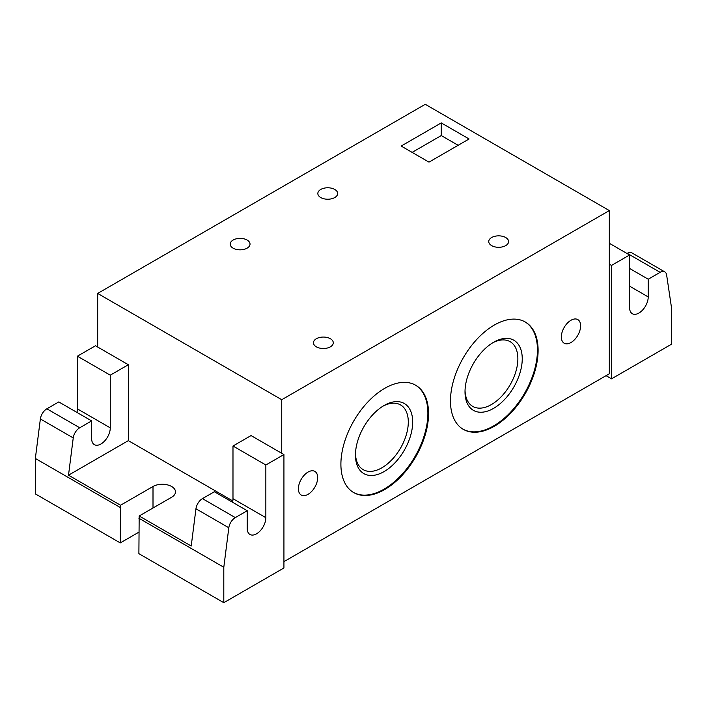 <?xml version="1.0" encoding="UTF-8"?>
<svg xmlns="http://www.w3.org/2000/svg" width="707" height="707" viewBox="0 0 707 707"><rect width="100%" height="100%" fill="white"/><g stroke="black" fill="none" stroke-linecap="round" stroke-linejoin="round"><path stroke-width="1.06" d="M340.898 464.234A61.977 35.783 -60 0 1 367.958 401.859A61.977 35.783 -60 0 1 415.716 385.253A61.977 35.783 -60 0 1 415.716 456.819A61.977 35.783 -60 0 1 353.739 492.602A61.977 35.783 -60 0 1 340.898 464.234M415.38 385.068A61.977 35.783 -60 0 1 415.053 456.439A61.977 35.783 -60 0 1 353.412 492.417M450.465 400.975A61.977 35.783 -60 0 1 477.517 338.609A61.977 35.783 -60 0 1 525.274 322.003A61.977 35.783 -60 0 1 525.274 393.569A61.977 35.783 -60 0 1 463.297 429.352A61.977 35.783 -60 0 1 450.465 400.975M524.947 321.818A61.977 35.783 -60 0 1 524.621 393.189A61.977 35.783 -60 0 1 462.97 429.158M465.012 391.819A40.476 23.366 120 0 0 493.627 408.346A40.476 23.366 120 0 0 522.243 358.776A40.476 23.366 120 0 0 493.627 342.25A40.476 23.366 120 0 0 465.012 391.819M492.514 342.922A37.374 21.581 -60 0 1 510.127 341.667A37.374 21.581 -60 0 1 510.127 384.82A37.374 21.581 -60 0 1 472.753 406.401A37.374 21.581 -60 0 1 465.038 390.52M355.453 455.078A40.476 23.366 120 0 0 384.069 471.596A40.476 23.366 120 0 0 412.685 422.026A40.476 23.366 120 0 0 384.069 405.509A40.476 23.366 120 0 0 355.453 455.078M382.947 406.18A37.374 21.581 -60 0 1 400.56 404.925A37.374 21.581 -60 0 1 400.56 448.079A37.374 21.581 -60 0 1 363.195 469.651A37.374 21.581 -60 0 1 355.471 453.77M283.931 561.65L609.328 373.782L609.328 210.58L281.74 399.711L281.74 453.293L283.931 454.557L265.85 464.994L265.85 517.683A13.168 7.6 -60 0 1 260.105 530.939A13.168 7.6 -60 0 1 249.951 534.465A13.168 7.6 -60 0 1 247.229 528.438L247.229 510.728L235.307 517.604L202.441 498.629A9.297 5.364 120 0 0 195.954 508.784L191.217 546.034L139.173 515.986L138.89 553.669L223.801 602.691L283.931 567.968L283.931 454.557M298.389 488.776A13.636 7.874 -60 0 1 304.346 475.051A13.636 7.874 -60 0 1 314.854 471.401A13.636 7.874 -60 0 1 314.854 487.15A13.636 7.874 -60 0 1 301.217 495.015A13.636 7.874 -60 0 1 298.389 488.776M561.34 336.965A13.636 7.874 -60 0 1 567.288 323.24A13.636 7.874 -60 0 1 577.796 319.591A13.636 7.874 -60 0 1 577.796 335.33A13.636 7.874 -60 0 1 564.159 343.204A13.636 7.874 -60 0 1 561.34 336.965M76.957 412.42A13.168 7.6 120 0 0 77.408 408.885L77.408 356.195L95.48 345.758L97.672 347.022L97.672 293.44L425.26 104.309L609.328 210.58M441.256 122.912L469.086 138.979L428.99 162.124L401.161 146.057L441.256 122.912L441.256 135.558L458.136 145.297M412.119 152.385L441.256 135.558M316.356 346.828A9.916 5.727 180 0 1 313.457 342.78A9.916 5.727 180 0 1 323.373 337.053A9.916 5.727 180 0 1 333.289 342.78A9.916 5.727 180 0 1 327.164 348.074A9.916 5.727 180 0 1 316.356 346.828M320.739 197.545A9.916 5.727 180 0 1 317.841 193.497A9.916 5.727 180 0 1 327.756 187.779A9.916 5.727 180 0 1 337.672 193.497A9.916 5.727 180 0 1 331.548 198.791A9.916 5.727 180 0 1 320.739 197.545M233.089 248.157A9.916 5.727 180 0 1 230.19 244.101A9.916 5.727 180 0 1 240.106 238.383A9.916 5.727 180 0 1 250.022 244.101A9.916 5.727 180 0 1 243.897 249.394A9.916 5.727 180 0 1 233.089 248.157M491.657 245.621A9.916 5.727 180 0 1 488.749 241.573A9.916 5.727 180 0 1 498.674 235.846A9.916 5.727 180 0 1 508.589 241.573A9.916 5.727 180 0 1 502.465 246.867A9.916 5.727 180 0 1 491.657 245.621M671.65 308.703L671.65 344.123L611.52 378.837L611.52 265.425L629.592 254.988L629.592 307.678A13.168 7.6 120 0 0 632.323 313.705A13.168 7.6 120 0 0 642.477 310.179A13.168 7.6 120 0 0 648.222 296.922L648.222 279.212L660.135 272.336A9.297 5.364 -60 0 1 664.783 271.877A9.297 5.364 -60 0 1 666.63 274.988L671.65 308.703M664.783 271.877L631.917 252.894A9.297 5.364 120 0 0 627.268 253.353L627.021 253.495M609.328 264.153L611.52 265.425M609.328 243.279L629.592 254.988M629.592 268.457L648.222 279.212M606.04 375.673L611.52 378.837M138.89 532.159L120.261 542.914L120.544 505.24L153.004 486.496A13.168 7.6 180 0 1 167.356 484.852A13.168 7.6 180 0 1 175.486 491.878A13.168 7.6 180 0 1 171.624 497.251L139.173 515.986M120.261 507.493L35.35 458.463L35.35 493.893L120.261 542.914M120.544 505.24L68.508 475.192L73.236 437.933A9.297 5.364 -60 0 1 79.732 427.779L91.645 420.904L91.645 438.614A13.168 7.6 120 0 0 94.376 444.641A13.168 7.6 120 0 0 104.521 441.115A13.168 7.6 120 0 0 110.274 427.859L110.274 375.17L128.347 364.732L128.347 440.638L232.797 500.945M35.35 458.463L40.37 418.959L73.236 437.933M195.954 508.784L228.821 527.758A9.297 5.364 -60 0 1 235.307 517.604M228.821 527.758L223.801 567.27L223.801 602.691M138.89 518.24L223.801 567.27M79.732 427.779L46.865 408.805A9.297 5.364 120 0 0 40.37 418.959M46.865 408.805L58.778 401.93L91.645 420.904M247.229 510.728L214.354 491.745L202.441 498.629M281.74 453.293L251.056 435.574L232.983 446.011L232.983 498.709A13.168 7.6 -60 0 1 232.541 502.244M68.508 475.192L128.347 440.638M232.983 446.011L265.85 464.994M77.408 356.195L110.274 375.17M97.672 347.022L128.347 364.732M97.672 293.44L281.74 399.711M627.268 253.353L660.135 272.336M629.592 286.167L648.222 296.922M153.004 486.496L153.004 508.006M232.983 498.709L265.85 517.683M77.408 408.885L110.274 427.859"/></g></svg>
